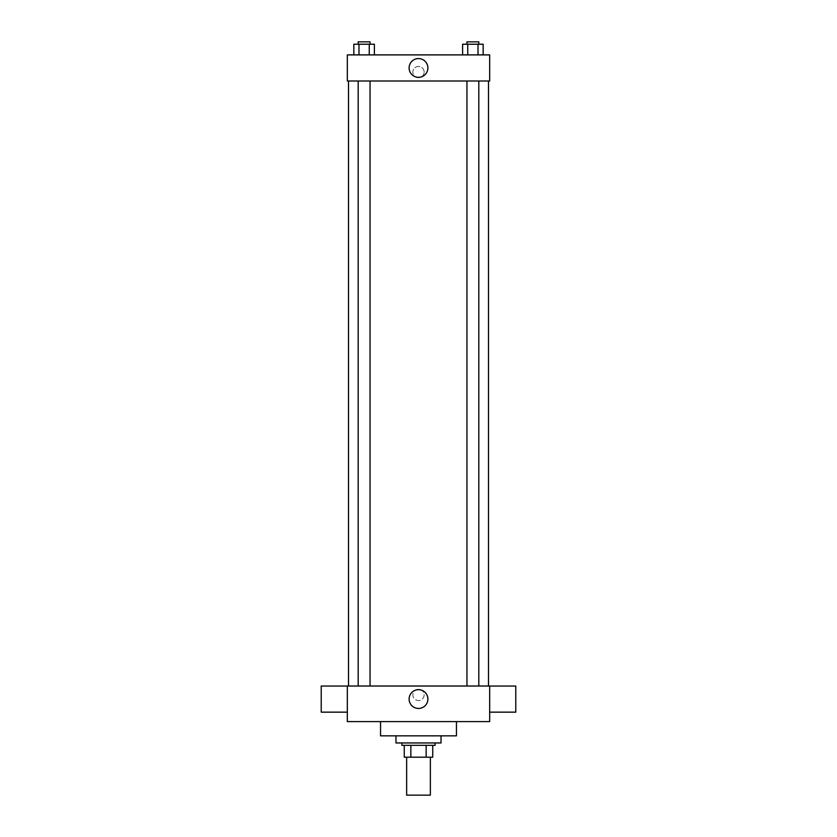 <?xml version="1.0" encoding="UTF-8"?>
<svg xmlns="http://www.w3.org/2000/svg" width="837" height="837" viewBox="0 0 837 837"><rect width="100%" height="100%" fill="white"/><g stroke="black" fill="none" stroke-linecap="round" stroke-linejoin="round"><path stroke-width="0.63" stroke-dasharray="4.18 3.14" d="M430.364 795.15L406.636 795.15M430.364 757.192L406.636 757.192L430.364 757.192M410.852 757.192L404.261 757.192L404.261 745.328L410.852 745.328L410.852 757.192L432.739 757.192M426.148 745.328L410.852 745.328L426.148 745.328L426.148 757.192M410.852 745.328L404.261 745.328M401.896 745.328L435.104 745.328M418.5 742.953L401.896 742.953L418.5 742.953M441.036 742.953L395.964 742.953M441.036 735.838L395.964 735.838L441.036 735.838M456.458 721.599L456.458 735.838L380.542 735.838L380.542 721.599L456.458 721.599L380.542 721.599M347.324 721.599L489.676 721.599L489.676 686.016L489.676 712.151L489.676 686.047L347.324 686.016L347.324 721.599M418.5 689.269A5.639 5.639 0 0 0 413.624 697.723A5.639 5.639 0 0 0 423.376 697.723A5.639 5.639 0 0 0 418.5 689.269A5.639 5.639 0 0 1 423.376 697.723A5.639 5.639 0 0 1 413.624 697.723A5.639 5.639 0 0 1 418.5 689.269M472.884 686.016L466.952 686.016L472.884 686.016M370.048 686.016L358.184 686.016L370.048 686.016L358.184 686.016L370.048 686.016L370.048 81.001L358.184 81.001L370.048 81.001M418.5 686.016L488.494 686.016L418.5 686.016M347.324 699.094L347.324 712.151L347.324 699.094M409.115 699.062A9.385 9.385 0 0 0 423.198 707.192A9.385 9.385 0 0 0 423.198 690.933A9.385 9.385 0 0 0 409.115 699.062M515.78 712.151L515.78 686.047M321.22 686.047L321.22 712.151M418.5 81.001L348.506 81.001L418.5 81.001M472.884 81.001L466.952 81.001L472.884 81.001M347.324 81.001L489.676 81.001L489.676 54.897L347.324 54.897L347.324 81.001M424.139 72.097A5.639 5.639 0 0 0 415.686 67.222A5.639 5.639 0 0 0 415.686 76.983A5.639 5.639 0 0 0 424.139 72.097A5.639 5.639 0 0 0 415.686 67.222A5.639 5.639 0 0 0 415.686 76.983A5.639 5.639 0 0 0 424.139 72.097M353.842 54.897L353.842 44.225L358.979 44.225L358.979 54.897L353.842 54.897L374.39 54.897L353.842 54.897L374.39 54.897L353.842 54.897L374.39 54.897L353.842 54.897L358.979 54.897L358.979 44.225L374.39 44.225L369.253 44.225L369.253 54.897L369.253 44.225L353.842 44.225L374.39 44.225L374.39 54.897M462.61 54.897L462.61 44.225L467.747 44.225L467.747 54.897L462.61 54.897L483.158 54.897L462.61 54.897L483.158 54.897L462.61 54.897L483.158 54.897L462.61 54.897L467.747 54.897L467.747 44.225L483.158 44.225L478.021 44.225L478.021 54.897L478.021 44.225L462.61 44.225L483.158 44.225L483.158 54.897M347.324 77.736L347.324 66.468L347.324 77.736M489.676 66.468L489.676 77.736L489.676 66.468M427.885 67.943A9.385 9.385 0 0 1 413.802 76.073A9.385 9.385 0 0 1 413.802 59.825A9.385 9.385 0 0 1 427.885 67.943M478.816 44.225L466.952 44.225L478.816 44.225L466.952 44.225L478.816 44.225L478.816 41.85L466.952 41.85L478.816 41.85L466.952 41.85L466.952 44.225M370.048 44.225L358.184 44.225L370.048 44.225L358.184 44.225L370.048 44.225L370.048 41.85L358.184 41.85L370.048 41.85L358.184 41.85L358.184 44.225M478.021 44.225L478.021 54.897M467.747 44.225L467.747 54.897M369.253 44.225L369.253 54.897M358.979 44.225L358.979 54.897M358.184 81.001L358.184 686.016M466.952 81.001L466.952 686.016M478.816 81.001L478.816 686.016"/><path stroke-width="1.26" d="M406.636 757.192L406.636 795.15L430.364 795.15L430.364 757.192M426.148 745.328L426.148 757.192L404.261 757.192L404.261 745.328M426.148 757.192L432.739 757.192L432.739 745.328L432.739 757.192M435.104 742.953L435.104 745.328L401.896 745.328L401.896 742.953M410.852 745.328L410.852 757.192M395.964 735.838L395.964 742.953L441.036 742.953L441.036 735.838M380.542 721.599L380.542 735.838L456.458 735.838L456.458 721.599M489.676 721.599L347.324 721.599L347.324 686.016L489.676 686.016L489.676 721.599M409.115 699.062A9.385 9.385 0 0 1 423.198 690.933A9.385 9.385 0 0 1 423.198 707.192A9.385 9.385 0 0 1 409.115 699.062M489.676 686.047L515.78 686.047L515.78 712.151L489.676 712.151M347.324 712.151L321.22 712.151L321.22 686.047L347.324 686.047M489.676 81.001L347.324 81.001L347.324 54.897L489.676 54.897L489.676 81.001M427.885 67.943A9.385 9.385 0 0 1 413.802 76.073A9.385 9.385 0 0 1 413.802 59.825A9.385 9.385 0 0 1 427.885 67.943M483.158 54.897L483.158 44.225L462.61 44.225L462.61 54.897M478.021 44.225L478.021 54.897M467.747 44.225L467.747 54.897M466.952 44.225L466.952 41.85L478.816 41.85L478.816 44.225M374.39 54.897L374.39 44.225L353.842 44.225L353.842 54.897M369.253 44.225L369.253 54.897M358.979 44.225L358.979 54.897M358.184 44.225L358.184 41.85L370.048 41.85L370.048 44.225M348.506 81.001L348.506 686.016M488.494 81.001L488.494 686.016M478.816 686.016L478.816 81.001M466.952 686.016L466.952 81.001M358.184 81.001L358.184 686.016M370.048 81.001L370.048 686.016"/></g></svg>
